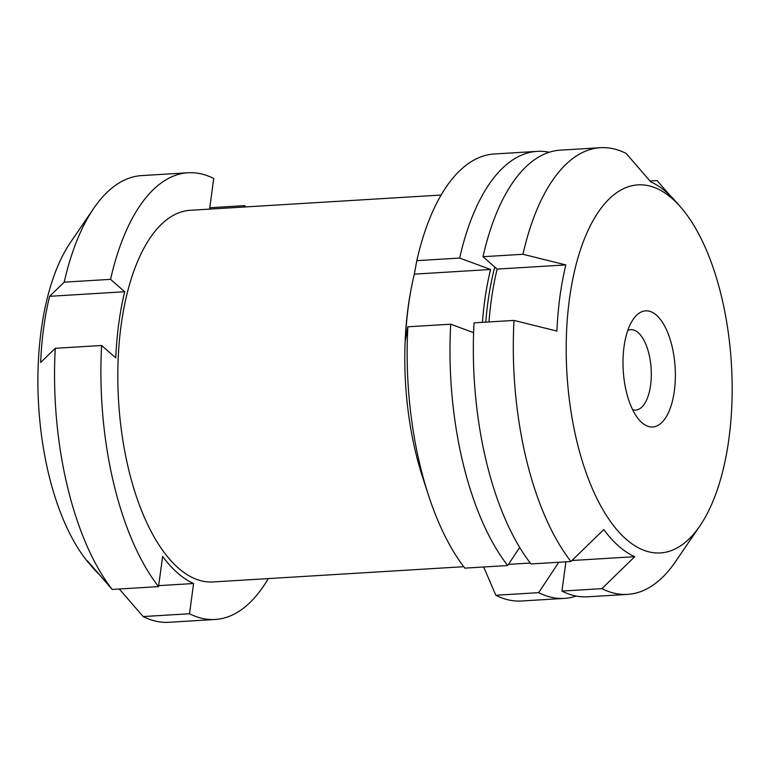 <?xml version="1.0" encoding="UTF-8"?>
<svg xmlns="http://www.w3.org/2000/svg" width="770" height="770" viewBox="0 0 770 770"><rect width="100%" height="100%" fill="white"/><g stroke="black" fill="none" stroke-linecap="round" stroke-linejoin="round"><path stroke-width="1.16" d="M514.023 320.416L474.06 322.851A223.743 99.984 -93.5 0 0 530.982 563.948L570.936 561.513A223.743 99.984 -93.5 0 1 514.023 320.416L556.912 331.061A191.547 85.595 -93.5 0 1 565.854 264.918L497.141 269.096L483.002 256.708A223.743 99.984 -93.5 0 1 560.464 150.14L600.427 147.705A223.743 99.984 -93.5 0 1 626.116 153.432L650.785 181.893A191.547 85.595 -93.5 0 1 675.367 201.066L680.555 206.986A184.367 82.39 -93.5 0 1 731.404 363.902A184.367 82.39 -93.5 0 1 699.949 525.833A184.367 82.39 -93.5 0 1 626.145 539.221A184.367 82.39 -93.5 0 1 570.782 290.069A184.367 82.39 -93.5 0 1 680.555 206.986M483.685 566.99L495.813 595.268A223.926 100.061 -93.5 0 0 521.531 601.004L564.372 598.396A223.926 100.061 -93.5 0 1 538.654 592.659L495.813 595.268M519.683 547.441L507.69 565.526L464.849 568.135A223.926 100.061 -93.5 0 1 428.341 494.831A223.926 100.061 -93.5 0 1 407.869 326.798L405.395 340.273A191.547 85.595 86.5 0 1 405.646 335.142A191.547 85.595 86.5 0 1 411.498 287.123A191.547 85.595 86.5 0 1 414.337 274.13L416.811 260.655A223.926 100.061 -93.5 0 1 494.34 153.981L537.191 151.372A223.926 100.061 -93.5 0 1 549.26 152.258M428.341 494.831L422.605 477.198A188.13 84.065 -93.5 0 1 405.415 336.028A188.13 84.065 -93.5 0 1 411.151 288.865L411.498 287.123M669.727 195.137L657.079 180.565L650.015 180.998M119.263 589.002L143.153 616.558A223.762 99.994 -93.5 0 0 168.851 622.295L215.196 619.475A223.762 99.994 -93.5 0 1 189.507 613.748L143.153 616.558M189.507 613.748L193.597 583.525A191.547 85.595 86.5 0 1 162.634 556.392L158.543 586.615L112.189 589.435L87.511 560.964A191.547 85.595 86.5 0 0 93.892 568.915A191.547 85.595 86.5 0 0 99.532 574.844M112.189 589.435A223.762 99.994 -93.5 0 1 55.267 348.31L40.646 362.458A191.547 85.595 86.5 0 1 40.897 357.347A191.547 85.595 86.5 0 1 49.588 296.315L64.208 282.167A223.762 99.994 -93.5 0 1 93.642 208.477A223.762 99.994 -93.5 0 1 141.68 175.589L188.034 172.769A223.762 99.994 -93.5 0 1 213.723 178.496L209.642 208.718A191.547 85.595 86.5 0 1 210.403 209.065M93.892 568.915L90.013 564.487A186.176 83.198 -93.5 0 1 38.5 358.858A186.176 83.198 -93.5 0 1 70.426 242.521L93.642 208.477M565.854 264.918L522.965 254.273L483.002 256.708M158.543 586.615A223.762 99.994 -93.5 0 1 101.621 345.489L115.77 357.886A191.547 85.595 86.5 0 1 124.711 291.743L110.562 279.346L64.208 282.167M110.562 279.346A223.762 99.994 -93.5 0 1 188.034 172.769M244.504 206.995L244.687 205.629L209.767 207.756M244.687 205.629A223.762 99.994 -93.5 0 1 245.688 206.918M268.287 578.588A223.762 99.994 -93.5 0 1 215.196 619.475M463.742 566.701L212.915 581.956A186.176 83.198 -93.5 0 1 118.58 401.17A186.176 83.198 -93.5 0 1 190.315 210.287L441.133 195.041M101.621 345.489L55.267 348.31M482.415 322.341A191.547 85.595 -93.5 0 1 490.567 269.49L459.661 258.056L416.811 260.655M459.661 258.056A223.926 100.061 -93.5 0 1 537.191 151.372M576.249 596.057A223.926 100.061 -93.5 0 1 564.372 598.396M485.783 322.139A188.13 84.065 -93.5 0 1 494.773 267.017M507.69 565.526A223.926 100.061 -93.5 0 1 450.71 324.199L473.617 332.669M538.654 592.659L558.808 562.254M450.71 324.199L407.869 326.798M522.965 254.273A223.743 99.984 -93.5 0 1 600.427 147.705M699.949 525.833L675.627 561.484A223.743 99.984 -93.5 0 1 627.588 594.373A223.743 99.984 -93.5 0 1 601.899 588.646L561.946 591.081A223.743 99.984 -93.5 0 0 587.635 596.808L627.588 594.373M601.899 588.646L634.74 556.691A191.547 85.595 -93.5 0 1 618.839 546.248A191.547 85.595 -93.5 0 1 603.776 529.568L570.936 561.513M565.902 561.821L561.946 591.081M488.989 321.947A191.547 85.595 -93.5 0 1 497.141 269.096M627.8 330.407A40.271 17.999 -93.5 0 1 630.746 329.675A40.271 17.999 -93.5 0 1 651.15 368.782A40.271 17.999 -93.5 0 1 635.635 410.073A40.271 17.999 -93.5 0 1 632.622 409.698M641.91 422.643A58.173 25.997 -93.5 0 1 639.273 419.997A58.173 25.997 -93.5 0 1 623.228 370.486A58.173 25.997 -93.5 0 1 633.152 319.386A58.173 25.997 -93.5 0 1 674.895 364.239A58.173 25.997 -93.5 0 1 641.91 422.643M634.74 556.691L571.975 560.512M490.567 269.49L414.337 274.13M530.289 563.043L508.46 564.372M124.711 291.743L49.588 296.315M193.597 583.525L158.678 585.643"/></g></svg>
